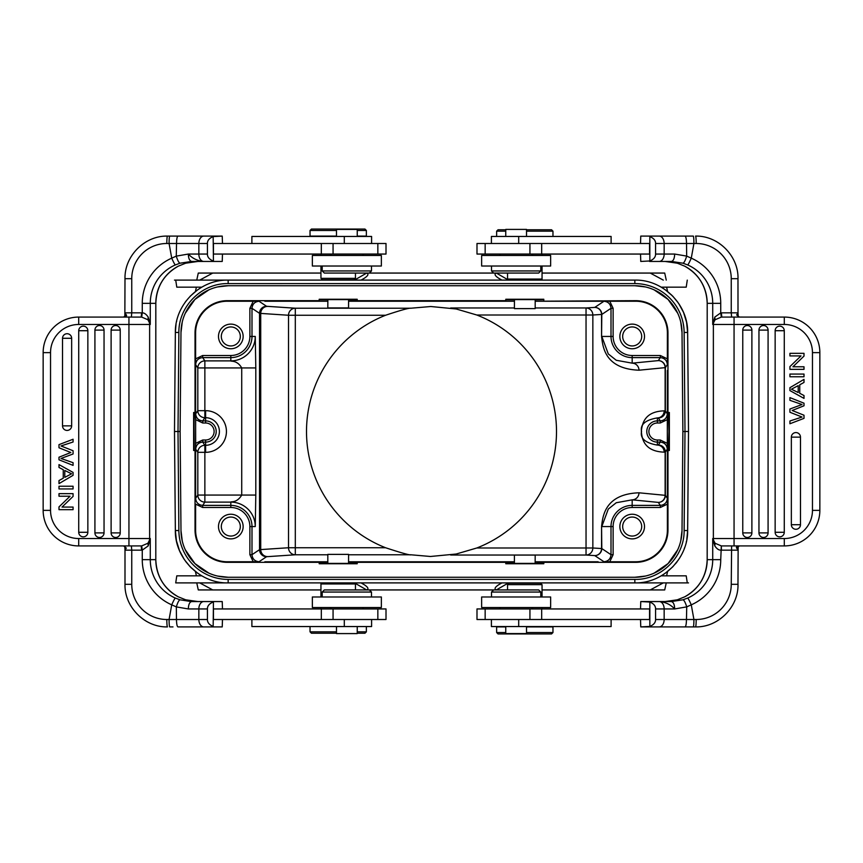 <?xml version="1.0" encoding="UTF-8"?>
<svg xmlns="http://www.w3.org/2000/svg" width="863" height="863" viewBox="0 0 863 863"><rect width="100%" height="100%" fill="white"/><g stroke="black" fill="none" stroke-linecap="round" stroke-linejoin="round"><path stroke-width="1.29" d="M357.239 633.237L364.952 633.237L366.365 631.835L357.239 631.835M336.473 631.835L310.033 631.835L310.033 626.549M336.473 633.237L311.446 633.237L310.033 631.835M251.888 619.505L251.888 626.549L371.597 626.549L371.597 619.505M213.441 619.505L386.009 619.505L386.009 608.944L213.441 608.944L213.441 619.505M213.161 602.04C209.267 603.658 207.357 605.955 207.422 608.944L207.422 619.505C207.357 622.493 209.267 624.801 213.161 626.419L213.441 601.554L191.079 601.554L180.054 599.807L175.318 598.059A7.389 0.593 -66.3 0 0 171.726 604.834L176.322 606.905L176.473 619.505C176.581 624.003 177.077 626.473 177.951 626.905L222.233 626.905L222.481 619.505M222.481 608.944L222.233 601.554L197.94 601.554L185.674 599.807L178.328 596.851L185.685 599.807M222.233 626.905L183.582 626.905M203.787 626.905A7.389 4.941 -90 0 1 198.846 619.505L169.083 619.505A7.389 0.647 -90 0 0 169.72 626.905L172.988 626.905M180.054 599.807C178.921 600.109 177.681 602.482 176.322 606.905L188.317 608.944C188.512 604.478 189.623 602.018 191.662 601.554M123.992 545.934L126.332 548.124L125.901 548.609L124.865 546.797M125.027 550.152L125.901 548.609M124.294 545.955L122.341 545.923M120.227 538.534L78.706 538.534L78.706 545.923L141.219 545.923L141.586 550.152L131.748 550.152L131.381 545.923L119.148 545.923M123.754 545.923L124.855 547.077L124.995 549.958M120.809 545.923L120.043 545.923M78.706 545.923A35.556 35.556 0 0 1 43.15 510.367L50.539 510.367A28.166 28.166 0 0 0 78.706 538.534L128.943 538.534L128.943 545.923L141.683 545.912L142.266 550.13L141.586 550.152M141.683 545.912L147.951 543.237L148.188 545.923L142.266 550.13L142.266 559.655A49.288 49.105 -90 0 0 171.726 604.834L169.083 619.505L166.818 619.505A35.21 35.07 90 0 1 131.748 584.305L131.748 550.152L124.995 550.152L124.995 584.305L131.748 584.305M142.266 559.655L155.804 559.655L155.804 303.345L150.281 303.345L150.281 324.466L149.633 324.466L149.633 538.534A7.389 7.368 90 0 1 147.951 543.237L150.281 538.534L150.281 559.655A41.899 41.737 -90 0 0 175.318 598.059M148.188 545.923L150.281 538.534L128.943 538.534L128.943 324.466L78.706 324.466L120.227 324.466M122.352 317.077L124.304 317.045C126.634 316.408 127.163 315.524 125.89 314.391L124.995 312.848L131.748 312.848L131.381 317.077M141.683 317.088L147.951 319.763L150.281 324.466L148.188 317.077C146.214 314.197 144.24 312.794 142.266 312.87L141.683 317.088L78.706 317.077L78.706 324.466A28.166 28.166 0 0 0 50.539 352.633L50.539 510.367L50.539 352.633L43.15 352.633A35.556 35.556 0 0 1 78.706 317.077M43.15 352.633L43.15 510.367L43.15 352.633M141.219 317.077L141.586 312.848L142.266 312.87L142.266 303.345A49.288 49.105 -90 0 1 171.726 258.166L176.268 256.128L176.537 243.495L169.083 243.495A7.389 0.647 -90 0 1 169.72 236.095L177.951 236.095C177.098 236.538 176.624 239.008 176.537 243.495L198.846 243.495A7.389 4.941 -90 0 1 203.787 236.095L167.465 236.095A7.389 0.647 90 0 0 166.818 243.495A35.21 35.07 90 0 0 131.748 278.695L125.027 278.695M125.89 314.391L124.855 315.912L124.995 278.695C124.412 255.944 144.768 235.513 167.465 236.095M178.328 596.851A41.899 41.737 90 0 1 155.804 559.655L155.825 303.345C156.451 286.732 163.959 274.326 178.35 266.138A7.389 0.572 -117.5 0 1 178.35 266.138A7.389 0.572 -117.5 0 1 178.328 266.149L185.685 263.193L197.94 261.446M180.054 263.193L191.662 261.446C189.58 260.896 188.458 258.436 188.317 254.056L176.268 256.128C177.649 260.54 178.911 262.891 180.054 263.193L175.318 264.941A7.389 0.593 -113.7 0 1 171.726 258.166L169.083 243.495L166.818 243.495M183.582 236.095L222.233 236.095L222.481 243.495M222.481 254.056L222.233 261.446L203.787 261.446C197.605 260.95 192.449 258.479 188.317 254.056L207.422 254.056L207.422 243.495C207.357 240.507 209.267 238.199 213.161 236.581L222.233 236.095M213.441 236.095L203.787 236.095M190.324 261.467L213.441 261.446L213.161 236.581M222.233 261.446L213.441 261.446M207.422 243.495L198.846 243.495L198.846 254.056A7.389 4.941 90 0 0 203.787 261.446M207.422 254.056C207.357 257.045 209.267 259.342 213.161 260.96M377.843 254.056L213.441 254.056L213.441 243.495L377.843 243.495L377.843 254.056L386.009 254.056L386.009 243.495L377.843 243.495M371.597 243.495L371.597 236.451L251.888 236.451L251.888 243.495M320.95 278.35L322.352 279.752L354.046 279.752L355.448 278.35L320.95 278.35L320.95 266.02M357.239 236.095L366.365 236.095L366.365 230.464L357.239 230.464M366.365 230.464L364.952 229.051L311.446 229.051L310.033 230.464L310.033 236.095L336.473 236.095M310.033 230.464L336.473 230.464M634.877 280.108L174.488 280.108L507.196 280.108L501.921 280.108L498.792 278.307C494.877 275.761 494.068 274.013 496.354 273.064L366.656 273.075C368.943 274.002 368.123 275.75 364.208 278.307L361.079 280.108L501.921 280.108L498.792 278.307C494.877 275.761 494.068 274.024 496.344 273.075L366.656 273.075C368.943 274.013 368.123 275.75 364.208 278.307L361.079 280.108L355.804 280.108M348.544 307.918L348.587 299.612L327.854 299.612L327.811 307.918L348.544 307.918M175.955 324.898L175.351 332.46C174.876 304.402 200.108 279.396 228.156 280.108L634.844 280.108C662.892 279.396 688.124 304.402 687.649 332.46L684.132 332.46L684.995 431.5L688.512 431.5L687.649 332.46L686.538 322.126M508.609 280.108L540.993 280.108L542.05 279.051L507.552 279.051L508.609 280.108M671.77 295.168L665.211 289.709L672.762 296.16L678.426 303.096M678.76 303.593L683.442 312.244M683.593 312.611L686.517 322.039M686.603 322.438L687.649 332.46L688.512 431.5L687.649 530.54L688.512 431.5M663.28 280.108L650.238 273.064L542.05 273.064L664.715 273.064L666.247 280.108M667.574 291.478L666.603 287.152M672.762 296.16L677.735 302.115M678.534 559.753L672.784 566.818L665.211 573.291M687.045 538.081L687.649 530.54L686.819 539.418M687.649 530.68C688.038 558.695 662.849 583.604 634.844 582.892C662.892 583.604 688.124 558.598 687.649 530.54L684.132 530.54C684.521 556.775 661.08 580.033 634.844 579.397L634.844 582.892L228.156 582.892L322.007 582.892L320.95 583.949L355.448 583.949L354.391 582.892L322.007 582.892M501.921 582.892L355.804 582.892L361.079 582.892L364.208 584.693L361.079 582.892L501.921 582.892L498.792 584.693C494.877 587.239 494.068 588.976 496.344 589.925L366.646 589.936C368.943 588.998 368.123 587.261 364.208 584.693C368.123 587.25 368.943 588.998 366.656 589.925L496.344 589.925C494.057 588.998 494.877 587.25 498.792 584.693L501.921 582.892M535.189 583.248L514.413 583.248M666.603 575.848L667.574 571.522M666.247 582.892L664.715 589.936L542.05 589.925L650.238 589.936L663.28 582.892M450.659 307.994L456.193 307.972L456.193 308.976L430.82 306.516L410.939 308.21C409.235 307.843 400.777 310.195 385.578 315.254A124.984 124.984 0 0 0 385.578 547.746C401.834 553.064 410.292 555.416 410.939 554.79L430.454 556.484L456.193 554.024L456.193 555.028L450.659 555.006M456.193 308.976L476.797 315.006A124.984 124.984 0 0 1 476.797 547.994L456.193 554.024M212.762 273.064L320.95 273.064L212.762 273.064L199.72 280.108M196.397 287.152L195.426 291.478M190.216 296.182L197.832 289.677M176.43 540.723L175.351 530.54L178.868 530.54L178.005 431.5L178.868 332.46C178.479 306.225 201.92 282.967 228.156 283.603L228.156 280.108C200.108 279.396 174.876 304.402 175.351 332.449L174.488 431.5L175.351 332.46L174.488 431.5L175.351 530.54L174.488 431.5L180.119 431.5L180.982 332.503L180.119 431.5L180.982 530.497L182.255 540.993M182.255 322.007L180.982 332.503A47.174 47.174 0 0 1 228.156 285.739L634.844 285.739L228.156 285.739L217.638 286.926M208.868 289.871L194.941 299.418L185.275 313.247M634.844 285.739A47.174 47.174 0 0 1 682.018 332.503L680.745 322.007M677.725 313.247L668.059 299.418L654.143 289.871M645.362 286.926L634.898 285.739M680.745 540.993L682.018 530.497L682.881 431.5L684.995 431.5L684.132 530.54M217.638 576.074L228.156 577.261L634.844 577.261L645.362 576.074M654.143 573.129L668.059 563.582L677.725 549.753M185.275 549.753L194.941 563.582L208.868 573.129M175.362 531.532L175.351 530.54C174.876 558.598 200.108 583.604 228.156 582.892L228.156 579.407L634.844 579.397M197.832 573.312L190.238 566.84L184.585 559.925M184.218 559.375L179.526 550.67M179.45 550.497L176.44 540.777M195.426 571.522L196.397 575.848M199.72 582.892L212.762 589.936L320.95 589.936L198.285 589.936L196.753 582.892M190.216 566.818L185.664 561.446M267.422 589.936L212.762 589.936M650.238 589.936L595.394 589.936M588.339 589.936L595.039 589.936M274.661 589.936L320.95 589.936M271.219 589.936L274.585 589.936M542.05 589.936L584.478 589.936M268.889 589.936L279.073 589.936M682.018 332.503L682.881 431.5L682.018 530.497A47.174 47.174 0 0 1 634.844 577.261L228.156 577.261A47.174 47.174 0 0 1 180.982 530.497M535.189 301.241L635.707 301.23L635.707 300.669A32.255 32.255 0 0 1 667.962 332.913L667.962 412.492L669.364 412.492L669.364 450.508L667.962 450.508L667.962 530.087A32.255 32.255 0 0 1 635.707 562.331L543.809 562.331L543.809 563.744L505.794 563.744L505.794 562.331L357.206 562.331L357.206 563.744L319.191 563.744L319.191 562.331L227.293 562.331A32.255 32.255 0 0 1 195.038 530.087L195.61 530.087L195.61 504.143L202.686 507.498L230.82 507.498A19.062 19.062 0 0 1 249.882 526.559L249.882 554.693L251.996 554.693C252.417 558.965 254.768 561.317 259.04 561.737L266.57 556.711L295.308 554.79A7.044 6.796 86.3 0 1 288.512 547.746L385.578 547.746M635.707 300.669L535.826 301.23M514.413 301.241L505.794 301.101L505.794 299.256L543.809 299.256L543.809 300.669M505.794 300.669L357.206 300.669L348.587 301.241M327.811 301.241L319.191 301.101L319.191 299.256L357.206 299.256L357.206 300.669M319.191 300.669L227.293 300.669A32.255 32.255 0 0 0 195.038 332.913L195.038 412.492L195.61 420.475L195.642 364.661C196.063 360.389 198.414 358.037 202.686 357.616L202.686 355.502L230.82 355.502A19.062 19.062 0 0 0 249.882 336.441L249.882 308.307L253.226 301.23L227.293 301.23A31.683 31.683 0 0 0 195.61 332.913L195.61 370.464M195.61 420.475L195.674 443.355L202.74 440.001L205.61 440.001A8.501 8.501 0 0 0 214.11 431.5A8.501 8.501 0 0 0 205.61 422.999L202.74 422.999L195.674 419.645L195.47 450.508L193.636 450.508L193.636 412.492L195.038 412.492M195.038 450.508L195.038 530.087M668.933 412.492L668.933 450.508M667.962 412.492L667.326 431.5L667.962 450.508M609.774 301.23L613.118 308.307L613.118 336.441A19.062 19.062 0 0 0 632.18 355.502L660.314 355.502L660.314 357.616C664.586 358.037 666.937 360.389 667.358 364.661L667.39 332.913A31.683 31.683 0 0 0 635.707 301.23M667.326 431.5L667.326 419.645L660.26 422.999L657.39 422.999A8.501 8.501 0 0 0 648.9 431.932A8.501 8.501 0 0 0 657.39 440.001L660.26 440.001L667.326 443.355L667.326 431.5M660.26 422.999L660.26 420.885C664.532 420.464 666.872 418.113 667.293 413.841L667.326 419.645M657.39 440.001L657.39 445.103C645.308 442.989 640.022 438.436 641.554 431.435C640.076 424.499 645.351 419.99 657.39 417.897L657.39 422.999M660.26 440.001L660.26 442.115C664.532 442.536 666.872 444.887 667.293 449.159L667.326 443.355M667.39 504.143L660.314 507.498L632.18 507.498A19.062 19.062 0 0 0 613.118 526.559L613.118 554.693L609.774 561.77L635.707 561.77A31.683 31.683 0 0 0 667.39 530.087L667.39 492.536L667.358 498.339L665.362 495.351A7.044 7.033 -33.7 0 1 658.318 502.395A7.044 6.796 95.6 0 0 665.125 495.351L665.125 452.05A7.044 6.796 84.4 0 0 658.318 445.017L657.39 445.103A7.044 6.796 -95.6 0 1 664.197 452.147C643.539 451.478 641.813 437.875 641.328 430.896C642.266 423.938 644.402 411.414 664.197 410.853A7.044 6.796 -84.4 0 1 657.39 417.897L658.318 417.983L660.26 420.885L657.39 420.885A10.615 10.615 0 0 0 646.797 432.039A10.615 10.615 0 0 0 657.39 442.115L660.26 442.115L658.318 445.017A7.044 7.033 -146.3 0 1 665.362 452.05L667.293 449.159M619.861 526.559A12.319 12.319 0 0 0 632.18 538.879A12.319 12.319 0 0 0 644.51 526.559A12.319 12.319 0 0 0 632.18 514.24A12.319 12.319 0 0 0 619.861 526.559M622.676 526.559A9.504 9.504 0 0 0 632.18 536.063A9.504 9.504 0 0 0 641.694 526.559A9.504 9.504 0 0 0 632.18 517.056A9.504 9.504 0 0 0 622.676 526.559M667.358 498.339C666.937 502.611 664.586 504.963 660.314 505.384L660.314 507.498M613.118 526.559L601.802 526.559L608.286 509.073L616.258 502.73L632.18 499.839L632.18 507.498M613.118 554.693L611.004 554.693C610.583 558.965 608.232 561.317 603.96 561.737L609.774 561.77M195.61 530.087A31.683 31.683 0 0 0 227.293 561.77L259.04 561.737M319.191 562.331L327.811 561.759M348.587 561.759L357.206 562.331M505.794 562.331L514.413 561.759M535.189 561.759L543.809 562.331M249.882 308.307L251.996 308.307C252.417 304.035 254.768 301.683 259.04 301.263L253.226 301.23M598.156 301.23L603.96 301.263C608.242 301.683 610.583 304.035 611.004 308.307L613.118 308.307M249.882 336.441L251.996 336.441L251.996 308.307L259.526 313.334L288.512 315.254L288.512 547.746L259.526 549.666L251.996 554.693L251.996 526.559L249.882 526.559M253.226 561.77L249.882 554.693M218.49 526.559A12.319 12.319 0 0 0 230.82 538.879A12.319 12.319 0 0 0 243.139 526.559A12.319 12.319 0 0 0 230.82 514.24A12.319 12.319 0 0 0 218.49 526.559M221.306 526.559A9.504 9.504 0 0 0 230.82 536.063A9.504 9.504 0 0 0 240.324 526.559A9.504 9.504 0 0 0 230.82 517.056A9.504 9.504 0 0 0 221.306 526.559M195.674 443.355L195.707 449.159C196.128 444.887 198.468 442.536 202.74 442.115L202.74 440.001M230.82 507.498L230.82 505.384L202.686 505.384C198.414 504.963 196.063 502.611 195.642 498.339L195.61 442.525M202.74 422.999L202.74 420.885C198.468 420.464 196.128 418.113 195.707 413.841L195.674 419.645M205.61 422.999L205.61 420.885L202.74 420.885L204.865 417.703A7.044 7.033 33.7 0 1 197.821 410.669L195.707 413.841M194.067 450.508L194.067 412.492M195.61 358.857L202.686 355.502M218.49 336.441A12.319 12.319 0 0 0 230.82 348.76A12.319 12.319 0 0 0 243.139 336.441A12.319 12.319 0 0 0 230.82 324.121A12.319 12.319 0 0 0 218.49 336.441M221.306 336.441A9.504 9.504 0 0 0 230.82 345.944A9.504 9.504 0 0 0 240.324 336.441A9.504 9.504 0 0 0 230.82 326.937A9.504 9.504 0 0 0 221.306 336.441M195.642 364.661L197.821 367.929A7.044 7.033 146.3 0 1 204.865 360.885L230.82 360.885A24.444 24.444 0 0 0 255.265 336.441L255.804 367.929L204.865 367.929L204.865 410.669L205.61 410.669A20.831 20.831 0 0 1 226.408 432.579A20.831 20.831 0 0 1 205.61 452.331L204.865 452.331L204.865 502.115A7.044 7.033 33.7 0 1 197.821 495.071L197.821 452.331A7.044 7.033 146.3 0 1 204.865 445.297L204.865 452.331L197.821 452.331L195.707 449.159M255.265 526.559L251.996 526.559A21.176 21.176 0 0 0 230.82 505.384L230.82 502.115A24.444 24.444 0 0 1 255.265 526.559L255.804 495.071L241.726 495.071L241.726 367.929C237.066 359.774 230.518 361.662 230.82 360.885L230.82 355.502M319.191 299.688L327.811 299.828M348.587 299.828L357.206 299.688M505.794 299.688L514.413 299.828M535.189 299.828L543.809 299.688M514.456 299.601L514.413 308.62L535.189 308.62L535.189 299.612L514.456 299.601M660.314 355.502L667.39 358.857M619.861 336.441A12.319 12.319 0 0 0 632.18 348.76A12.319 12.319 0 0 0 644.51 336.441A12.319 12.319 0 0 0 632.18 324.121A12.319 12.319 0 0 0 619.861 336.441M622.676 336.441A9.504 9.504 0 0 0 632.18 345.944A9.504 9.504 0 0 0 641.694 336.441A9.504 9.504 0 0 0 632.18 326.937A9.504 9.504 0 0 0 622.676 336.441M632.18 355.502L632.18 363.161L616.258 360.27L608.286 353.927L601.802 336.441L613.118 336.441M535.189 307.972L586.042 307.972A7.044 6.796 -93.7 0 1 592.849 315.006L601.802 314.445L611.004 308.307L611.004 336.441A21.176 21.176 0 0 0 632.18 357.616L660.314 357.616L658.318 360.605A7.044 7.033 -146.3 0 1 665.362 367.649L665.125 367.649A7.044 6.796 84.4 0 0 658.318 360.605L632.18 363.161A7.044 6.796 -95.6 0 1 638.987 370.205C604.197 368.835 602.806 346.095 601.565 336.441L601.565 314.445A7.044 6.796 86.3 0 0 594.769 307.401A7.044 7.033 -123.7 0 1 601.802 314.445L601.565 336.441M664.197 410.853L665.362 410.95A7.044 7.033 -33.7 0 1 658.318 417.983A7.044 6.796 95.6 0 0 665.125 410.95L665.125 367.649L638.987 370.205M476.797 547.994L592.849 547.994A7.044 6.796 -86.3 0 1 586.042 555.028L594.758 555.599A7.044 6.796 93.7 0 0 601.565 548.555L601.565 526.559C602.73 516.797 604.499 494.014 638.987 492.795A7.044 6.796 -84.4 0 1 632.18 499.839L658.318 502.395L660.314 505.384L632.18 505.384A21.176 21.176 0 0 0 611.004 526.559L611.004 554.693L601.802 548.555A7.044 7.033 -56.2 0 1 594.758 555.599L603.96 561.737M202.686 507.498L202.686 505.384L204.865 502.115L230.82 502.115C230.648 501.209 236.699 503.474 241.726 495.071L197.821 495.071L195.642 498.339M357.206 563.312L348.587 563.172M327.811 563.172L319.191 563.312M348.544 563.399L348.587 554.38L327.811 554.38L327.811 563.388L348.544 563.399M543.809 563.312L535.189 563.172M514.413 563.172L505.794 563.312M514.413 563.388L535.146 563.388L535.189 555.082L514.413 555.082L514.413 563.388M509.019 583.248L540.648 583.248L542.05 584.65L507.552 584.65L509.019 583.248M505.761 626.905L496.635 626.905L496.635 632.536L505.761 632.536M496.635 632.536L498.048 633.949L551.554 633.949L552.967 632.536L552.967 626.905L526.527 626.905M552.967 632.536L526.527 632.536M649.559 608.944L476.991 608.944L476.991 619.505L649.559 619.505L649.559 608.944M640.519 608.944L640.767 601.554L649.839 602.04L649.839 626.419L640.767 626.905L640.519 619.505M640.767 601.554L659.213 601.554C665.395 602.05 670.551 604.521 674.683 608.944L686.732 606.872L686.463 619.505L693.917 619.505L691.274 604.834A7.389 0.593 66.3 0 0 687.682 598.059L682.946 599.807L671.338 601.554C673.42 602.104 674.542 604.564 674.683 608.944L655.578 608.944L655.578 619.505C655.643 622.493 653.733 624.801 649.839 626.419M649.559 626.905L695.535 626.905A7.389 0.647 -90 0 0 696.182 619.505L693.917 619.505A7.389 0.647 90 0 1 693.28 626.905M679.418 626.905L640.767 626.905M672.676 601.533L649.559 601.554M655.578 619.505L664.154 619.505L664.154 608.944A7.389 4.941 -90 0 0 659.213 601.554M655.578 608.944C655.643 605.955 653.733 603.658 649.839 602.04M682.946 599.807C684.089 600.109 685.351 602.46 686.732 606.872L691.274 604.834A49.288 49.105 90 0 0 720.734 559.655L721.317 545.912L715.049 543.237L714.812 545.923C716.786 548.803 718.76 550.206 720.734 550.13L721.414 550.152L721.317 545.912M685.049 626.905C685.902 626.462 686.376 623.992 686.463 619.505L664.154 619.505A7.389 4.941 90 0 1 659.213 626.905M740.648 545.923L738.696 545.955C736.366 546.592 735.837 547.476 737.11 548.609L738.005 550.152L721.414 550.152M721.781 545.923L784.294 545.923L784.294 538.534L742.773 538.534M742.773 324.466L784.294 324.466L784.294 317.077A35.556 35.556 0 0 1 819.85 352.633L819.85 510.367A35.556 35.556 0 0 1 784.294 545.923M784.294 317.077L721.781 317.077L721.414 312.848L731.252 312.848L731.619 317.077L740.659 317.077M742.191 317.077L742.957 317.077M819.85 352.633L812.461 352.633A28.166 28.166 0 0 0 784.294 324.466L734.057 324.466L734.057 317.077L721.317 317.088L720.734 312.87L721.414 312.848M721.317 317.088L715.049 319.763L714.812 317.077L720.734 312.87L720.734 303.345L707.196 303.345L707.196 559.655L712.719 559.655L712.719 538.534L714.812 545.923M714.812 317.077L712.719 324.466L734.057 324.466L734.057 538.534L713.367 538.534A7.389 7.368 -90 0 0 715.049 543.237L712.719 538.534L713.367 538.534L713.367 324.466A7.389 7.368 -90 0 1 715.049 319.763L712.719 324.466L712.719 303.345A41.899 41.737 90 0 0 687.682 264.941A7.389 0.593 113.7 0 0 691.274 258.166L686.678 256.095L686.527 243.495C686.419 238.997 685.923 236.527 685.049 236.095L640.767 236.095L640.519 243.495M739.008 317.066L736.668 314.876L737.099 314.391L738.135 316.203M737.973 312.848L737.099 314.391M738.706 317.045L743.852 317.077M739.246 317.077L738.145 315.923L738.005 313.042M737.11 548.609L738.145 547.088L737.973 584.305M659.213 236.095A7.389 4.941 90 0 1 664.154 243.495L693.917 243.495A7.389 0.647 90 0 0 693.28 236.095L690.012 236.095M682.946 263.193C684.079 262.891 685.319 260.518 686.678 256.095L674.683 254.056C674.488 258.522 673.377 260.982 671.338 261.446L682.946 263.193L687.682 264.941M677.315 263.193L684.672 266.149L677.315 263.193L665.06 261.446L649.559 261.446L671.338 261.446M640.519 254.056L640.767 261.446L649.839 260.96C653.733 259.342 655.643 257.045 655.578 254.056L655.578 243.495C655.643 240.507 653.733 238.199 649.839 236.581L649.559 236.095M640.767 236.095L679.418 236.095M693.28 236.095L685.049 236.095M649.839 236.581L649.839 260.96M485.157 243.495L649.559 243.495L649.559 254.056L476.991 254.056L476.991 243.495L485.157 243.495L485.157 254.056M611.112 243.495L611.112 236.451L491.403 236.451L491.403 243.495M526.527 236.451L526.527 229.407L505.761 229.407L505.761 236.451M505.761 229.763L498.048 229.763L496.635 231.165L505.761 231.165M526.527 231.165L552.967 231.165L552.967 236.451M526.527 229.763L551.554 229.763L552.967 231.165M550.648 255.459L481.64 255.459L481.64 266.02L550.648 266.02L550.648 255.459M491.5 266.02L491.5 270.95L540.788 270.95L540.788 266.02M322.212 266.02L322.212 270.95L324.326 273.064L538.674 273.064L540.788 270.95M684.672 266.149A41.899 41.737 -90 0 1 707.196 303.345L707.175 559.655C706.549 576.268 699.041 588.674 684.65 596.862A7.389 0.572 62.5 0 1 684.65 596.862A7.389 0.572 62.5 0 1 684.672 596.851L677.315 599.807L665.06 601.554M684.65 596.862L677.315 599.807M784.273 330.712A4.563 4.563 0 0 0 775.513 328.922A4.563 4.563 0 0 0 775.147 330.712L775.147 532.288A4.563 4.563 0 0 0 779.71 536.851A4.563 4.563 0 0 0 784.273 532.288L784.273 330.712L775.147 330.712M751.889 532.903A4.563 4.563 0 0 1 745.308 536.991A4.563 4.563 0 0 1 742.763 532.903L742.763 330.098A4.563 4.563 0 0 1 747.326 325.534A4.563 4.563 0 0 1 751.889 330.098L751.889 532.903L742.763 532.903M768.081 330.098A4.563 4.563 0 0 0 761.522 325.998A4.563 4.563 0 0 0 758.955 330.098L758.955 532.903A4.563 4.563 0 0 0 763.518 537.466A4.563 4.563 0 0 0 768.081 532.903L768.081 330.098L758.955 330.098M800.476 437.131A4.563 4.563 0 0 0 793.917 433.032A4.563 4.563 0 0 0 791.349 437.131L791.349 524.715A4.563 4.563 0 0 0 795.913 529.278A4.563 4.563 0 0 0 800.476 524.715L800.476 437.131L791.349 437.131M804.003 369.353L804.003 366.775L792.935 366.775L804.003 356.095L804.003 353.334L789.925 353.334L789.925 355.923L800.983 355.923L789.925 366.592L789.925 369.353L804.003 369.353M804.003 398.393L804.003 395.534L799.742 393.301L799.742 384.801L804.003 382.428L804.003 379.375L789.925 387.681L789.925 390.583L804.003 398.393M798.221 385.632L791.403 389.202L798.221 392.525L798.221 385.632M804.003 376.764L804.003 374.067L789.925 374.067L789.925 376.764L804.003 376.764M793.41 410.982L804.003 415.232L804.003 418.361L789.925 423.755L789.925 420.993L802.04 417.045L789.925 412.255L789.925 409.019L802.04 404.52L789.925 400.324L789.925 397.616L804.003 403.194L804.003 405.783L792.148 410.508L793.41 410.982M491.403 619.505L491.403 626.549L611.112 626.549L611.112 619.505M505.761 626.549L505.761 633.593L526.527 633.593L526.527 626.549M519.148 607.541L550.648 607.541L550.648 596.98L481.64 596.98L481.64 607.541L519.148 607.541M540.788 596.98L540.788 592.05L491.5 592.05L491.5 596.98M540.788 592.05L538.674 589.936L493.614 589.936L491.5 592.05M542.05 273.064L650.238 273.064M312.352 607.541L381.36 607.541L381.36 596.98L312.352 596.98L312.352 607.541M371.5 596.98L371.5 592.05L322.212 592.05L322.212 596.98M493.614 589.936L324.326 589.936L322.212 592.05M357.239 236.451L357.239 229.407L336.473 229.407L336.473 236.451M343.852 255.459L312.352 255.459L312.352 266.02L381.36 266.02L381.36 255.459L343.852 255.459M322.212 270.95L371.5 270.95L371.5 266.02M178.35 266.138L185.685 263.193M128.943 317.077L128.943 324.466L149.633 324.466A7.389 7.368 90 0 0 147.951 319.763L148.188 317.077M78.727 532.288A4.563 4.563 0 0 0 87.487 534.078A4.563 4.563 0 0 0 87.853 532.288L87.853 330.712A4.563 4.563 0 0 0 83.29 326.149A4.563 4.563 0 0 0 78.727 330.712L78.727 532.288L87.853 532.288M111.111 330.098A4.563 4.563 0 0 1 117.692 326.009A4.563 4.563 0 0 1 120.237 330.098L120.237 532.903A4.563 4.563 0 0 1 115.674 537.466A4.563 4.563 0 0 1 111.111 532.903L111.111 330.098L120.237 330.098M94.919 532.903A4.563 4.563 0 0 0 101.478 537.002A4.563 4.563 0 0 0 104.045 532.903L104.045 330.098A4.563 4.563 0 0 0 99.482 325.534A4.563 4.563 0 0 0 94.919 330.098L94.919 532.903L104.045 532.903M62.524 425.869A4.563 4.563 0 0 0 69.083 429.968A4.563 4.563 0 0 0 71.651 425.869L71.651 338.285A4.563 4.563 0 0 0 67.087 333.722A4.563 4.563 0 0 0 62.524 338.285L62.524 425.869L71.651 425.869M58.997 493.647L58.997 496.225L70.065 496.225L58.997 506.905L58.997 509.666L73.075 509.666L73.075 507.077L62.017 507.077L73.075 496.408L73.075 493.647L58.997 493.647M58.997 464.607L58.997 467.466L63.258 469.699L63.258 478.199L58.997 480.572L58.997 483.625L73.075 475.319L73.075 472.417L58.997 464.607M64.779 477.368L71.597 473.798L64.779 470.475L64.779 477.368M58.997 486.236L58.997 488.933L73.075 488.933L73.075 486.236L58.997 486.236M69.59 452.018L58.997 447.768L58.997 444.639L73.075 439.245L73.075 442.007L60.96 445.955L73.075 450.745L73.075 453.981L60.96 458.48L73.075 462.676L73.075 465.384L58.997 459.806L58.997 457.217L70.852 452.492L69.59 452.018M336.473 626.549L336.473 633.593L357.239 633.593L357.239 626.549M559.095 589.936L556.495 589.936M552.967 589.936L549.084 589.936M313.506 589.936L309.321 589.936M306.052 589.936L303.657 589.936M587.304 589.936L589.407 589.936M591.91 589.936L594.111 589.936M661.187 287.152L686.214 287.152L687.282 280.108M175.718 280.108L176.786 287.152L201.813 287.152M196.753 280.108L198.285 273.064L320.95 273.075M201.813 575.848L176.786 575.848L175.718 582.892L228.112 582.892M354.391 582.892L355.804 582.892M175.718 582.892L688.512 582.892L687.282 582.892L686.214 575.848L661.187 575.848M207.422 608.944L198.846 608.944L198.846 619.505L207.422 619.505M203.787 601.554A7.389 4.941 90 0 0 198.846 608.944L188.317 608.944M125.027 584.305L124.995 584.305C124.412 607.056 144.768 627.487 167.465 626.905A7.389 0.647 90 0 1 166.818 619.505M131.748 278.695L131.748 312.848L141.586 312.848M155.804 303.345A41.899 41.737 90 0 1 178.328 266.149M175.318 264.941A41.899 41.737 -90 0 0 150.281 303.345L142.266 303.345M321.316 254.056L321.316 243.495M333.064 254.056L333.064 243.495M344.305 243.495L344.305 236.451M634.844 280.108L634.844 283.593L228.156 283.603M634.844 283.593A49.288 49.288 180 0 1 684.132 332.46M508.523 280.108L496.354 273.064L508.523 280.108M496.354 589.936L508.523 582.892L496.344 589.925M366.646 273.064L354.477 280.108L366.656 273.075M178.868 332.46L175.351 332.46L175.362 331.414M228.156 579.407A49.288 49.288 -0 0 1 178.868 530.54M354.477 582.892L366.646 589.936L354.477 582.892M667.39 370.464L667.39 420.475M667.962 332.913L667.39 332.913M667.293 413.841L665.362 410.95L665.362 367.649L667.358 364.661M667.39 442.525L667.39 492.536M664.197 452.147L665.362 452.05L665.362 495.351L638.987 492.795M667.39 530.087L667.962 530.087M601.565 526.559L601.802 548.555L592.849 547.994L592.849 315.006L476.797 315.006M410.939 554.79L348.587 554.79M327.811 554.79L295.308 554.79L295.308 315.254L288.512 315.254A7.044 6.796 93.7 0 1 295.308 308.21L410.939 308.21M327.174 561.77L264.844 561.77M513.776 561.77L349.224 561.77M598.156 561.77L535.826 561.77M603.96 301.263L594.769 307.401L586.042 307.972L586.042 555.028L456.193 555.028M456.193 307.972L514.413 307.972M385.578 315.254L295.308 315.254L295.308 308.21L266.57 306.289L259.04 301.263M264.844 301.23L327.174 301.23M349.224 301.23L513.776 301.23M267.519 306.408A7.044 6.796 -86.3 0 0 260.723 313.442L260.723 549.558A7.044 6.796 -93.7 0 0 267.519 556.592M266.57 556.711A7.044 7.033 56.3 0 1 259.526 549.666L259.526 313.334A7.044 7.033 123.7 0 1 266.57 306.289M227.293 561.77L227.293 562.331M205.61 452.331L205.61 445.297A13.797 13.797 0 0 0 219.385 432.212A13.797 13.797 0 0 0 205.61 417.703L205.61 420.885A10.615 10.615 0 0 1 216.203 430.971A10.615 10.615 0 0 1 205.61 442.115L202.74 442.115L204.865 445.297L205.61 445.297L205.61 440.001M205.61 410.669L205.61 417.703L204.865 417.703L204.865 410.669L197.821 410.669L197.821 367.929L204.865 367.929L204.865 360.885L202.686 357.616L230.82 357.616A21.176 21.176 0 0 0 251.996 336.441L255.265 336.441M195.61 332.913L195.038 332.913M255.804 367.929L255.804 495.071M227.293 300.669L227.293 301.23M635.707 562.331L635.707 561.77M731.619 545.923L731.252 584.305A35.21 35.07 -90 0 1 696.182 619.505M812.461 352.633L812.461 510.367L812.461 352.633M737.973 278.695L738.005 312.848L731.252 312.848L731.252 278.695A35.21 35.07 -90 0 0 696.182 243.495L693.917 243.495L691.274 258.166A49.288 49.105 90 0 1 720.734 303.345M696.182 243.495A7.389 0.647 -90 0 0 695.535 236.095C718.232 235.513 738.588 255.944 738.005 278.695L731.252 278.695M659.213 261.446A7.389 4.941 -90 0 0 664.154 254.056L674.683 254.056M655.578 254.056L664.154 254.056L664.154 243.495L655.578 243.495M541.684 243.495L541.684 254.056M529.936 243.495L529.936 254.056M518.695 243.495L518.695 236.451M707.196 303.345L707.196 303.345C706.549 286.732 699.041 274.326 684.65 266.138M707.196 559.655A41.899 41.737 -90 0 1 684.672 596.851M687.682 598.059A41.899 41.737 90 0 0 712.719 559.655L720.734 559.655M731.252 584.305L738.005 584.305C738.588 607.056 718.232 627.487 695.535 626.905M819.85 510.367L812.461 510.367A28.166 28.166 0 0 1 784.294 538.534L734.057 538.534L734.057 545.923M775.147 532.288L784.273 532.288M751.889 330.098L742.763 330.098M758.955 532.903L768.081 532.903M791.349 524.715L800.476 524.715M529.936 608.944L529.936 619.505M541.684 608.944L541.684 619.505M518.695 619.505L518.695 626.549M333.064 619.505L333.064 608.944M321.316 619.505L321.316 608.944M344.305 619.505L344.305 626.549M155.804 559.655L155.804 559.655C156.451 576.268 163.959 588.674 178.35 596.862M87.853 330.712L78.727 330.712M111.111 532.903L120.237 532.903M104.045 330.098L94.919 330.098M71.651 338.285L62.524 338.285M366.365 631.835L366.365 626.549M123.776 317.077L124.855 315.923M320.95 254.056L320.95 255.459M355.448 273.064L355.448 278.35M175.405 330.453L176.02 324.477M176.527 321.813L176.721 320.95M181.564 308.048L182.848 305.793M184.952 302.557L186.128 300.939M175.394 532.363L176.235 539.731M176.451 540.81L179.073 549.558M179.86 551.446L180.669 553.194M181.608 555.017L183.905 558.911M197.789 573.291L191.025 567.638M507.552 589.936L507.552 584.65M542.05 608.944L542.05 607.541M542.05 596.98L542.05 584.65M739.224 545.923L738.145 547.077M542.05 254.056L542.05 255.459M542.05 266.02L542.05 279.051M507.552 273.064L507.552 279.051M496.635 231.165L496.635 236.451M500.648 254.056L499.246 255.459M531.64 254.056L533.043 255.459M493.614 273.064L491.5 270.95M485.157 619.505L485.157 608.944M531.64 608.944L533.043 607.541M500.648 608.944L499.246 607.541M686.279 320.939L684.025 313.668M683.313 311.953L682.762 310.723M681.662 308.479L679.451 304.65M686.495 541.112L686.268 542.115M684.726 547.412L684.186 548.89M682.967 551.835L682.471 552.903M680.896 555.934L679.332 558.544M677.077 561.791L675.707 563.539M320.95 608.944L320.95 607.541M320.95 596.98L320.95 583.949M355.448 589.936L355.448 583.949M377.843 619.505L377.843 608.944M362.352 608.944L363.755 607.541M331.36 608.944L329.957 607.541M369.386 589.936L371.5 592.05M331.36 254.056L329.957 255.459M362.352 254.056L363.755 255.459M369.386 273.064L371.5 270.95"/></g></svg>
